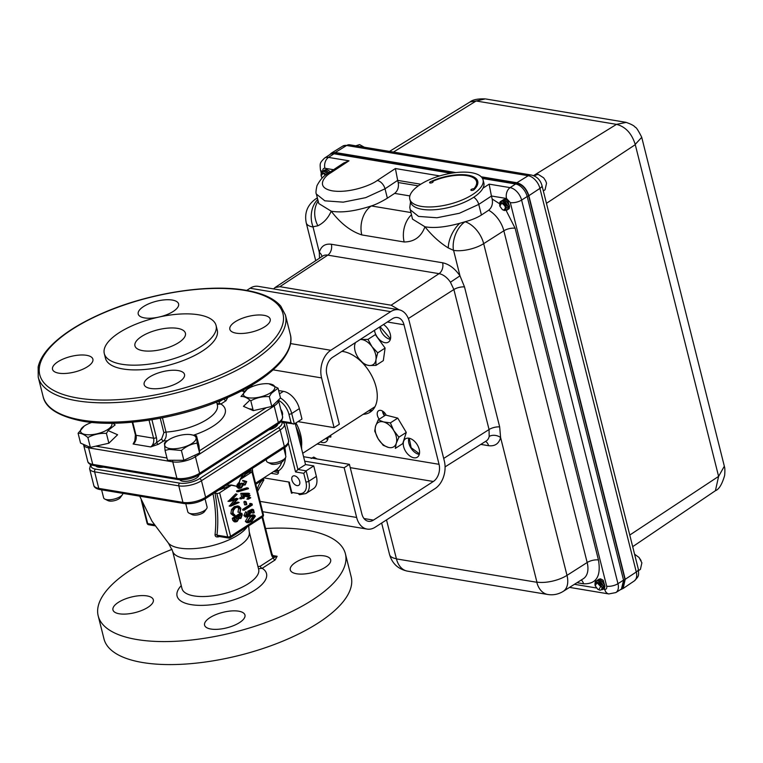 <?xml version="1.0" encoding="UTF-8"?>
<svg xmlns="http://www.w3.org/2000/svg" width="763" height="763" viewBox="0 0 763 763"><rect width="100%" height="100%" fill="white"/><g stroke="black" fill="none" stroke-linecap="round" stroke-linejoin="round"><path stroke-width="1.14" d="M151.913 419.707L156.405 437.571A8.641 5.99 -80.5 0 1 156.568 442.168A2.06 1.259 -122.8 0 0 158.494 444.257L150.664 446.927L133.115 444.009L135.089 440.356A2.06 1.259 57.2 0 1 135.089 440.356L135.118 440.346M227.956 397.094L225.982 400.737L220.908 404.018L217.226 404.419M113 423.265L115.127 424.915L108.489 430.094L106.4 433.384C99.81 433.041 93.639 434.433 87.888 437.561C84.197 434.405 80.935 432.974 78.093 433.27L80.563 443.103L90.358 447.395L108.88 443.217L117.597 434.748L108.127 430.609M199.42 450.838L198.981 445.64L196.511 435.807L197.131 443.169L199.601 453.003L199.42 450.838L266.325 407.69L271.781 406.46L280.498 397.99L278.028 388.157L271.39 393.336L269.31 396.626L271.781 406.46M249.921 400.089L243.473 406.345L253.268 410.637L266.325 407.69M191.151 434.691A16.137 6.199 165.9 0 1 191.894 443.532A16.137 6.199 165.9 0 1 169.672 448.549A16.137 6.199 165.9 0 1 168.48 440.013A16.137 6.199 165.9 0 1 190.168 434.557A16.137 6.199 165.9 0 1 191.151 434.691M197.131 443.169C191.465 443.866 186.22 446.298 181.403 450.475L169.186 449.407L165.056 450.408L164.446 443.045L168.184 440.213M190.368 434.586L196.511 435.807M181.403 450.475L183.873 460.308L199.601 453.003M165.056 450.408L167.526 460.242L183.873 460.308M269.31 396.626C262.72 396.283 256.549 397.676 250.798 400.804L253.268 410.637M247.66 388.939A16.137 6.199 165.9 0 1 268.9 383.789A16.137 6.199 165.9 0 1 270.627 392.764A16.137 6.199 165.9 0 1 248.652 397.819A16.137 6.199 165.9 0 1 247.212 389.235A16.137 6.199 165.9 0 1 247.66 388.939M268.9 383.789L278.028 388.157M250.798 400.804C247.107 397.647 243.836 396.216 241.003 396.512L247.126 389.302M106.4 433.384L108.88 443.217M87.888 437.561L90.358 447.395M111.751 423.274A16.137 6.199 165.9 0 1 107.717 429.521A16.137 6.199 165.9 0 1 85.752 434.576A16.137 6.199 165.9 0 1 84.302 425.992A16.137 6.199 165.9 0 1 84.76 425.697A16.137 6.199 165.9 0 1 91.846 422.425M78.093 433.27L84.226 426.059M193.764 435.12A46.104 17.721 -14.1 0 0 220.908 404.018A2.06 1.259 -122.8 0 1 218.981 401.929L221.976 399.993M224.188 399.068A2.06 1.259 -122.8 0 0 225.982 400.737M225.915 398.324L227.136 397.8M135.394 434.9L134.793 441.176L133.115 444.009A6.59 4.559 -80.5 0 0 136.014 435.282A2.06 0.792 -14.1 0 1 135.394 434.9L132.209 422.216M216.654 402.13L217.379 405.029A39.514 15.184 165.9 0 1 166.019 432.087C166.687 435.911 165.867 438.878 163.578 440.985L158.494 444.257M162.443 417.819L166.019 432.087A2.06 0.792 -14.1 0 0 163.883 432.745L160.24 418.238M156.405 437.571A2.06 0.792 165.9 0 1 153.573 438.21A6.59 4.559 99.5 0 1 150.664 446.927L161.642 438.897L163.883 432.745M161.642 438.897A2.06 1.259 -122.8 0 0 163.578 440.985A46.104 17.721 -14.1 0 0 167.44 440.718M159.696 316.903A20.811 8.002 -14.1 0 0 173.211 311.447A20.811 8.002 -14.1 0 0 178.59 303.912A20.811 8.002 -14.1 0 0 164.932 299.83A20.811 8.002 -14.1 0 0 143.597 306.516A20.811 8.002 -14.1 0 0 138.217 314.051A20.811 8.002 -14.1 0 0 158.055 317.265M86.553 355.31A20.811 8.002 -14.1 0 0 63.749 358.782A20.811 8.002 -14.1 0 0 52.523 369.321A20.811 8.002 -14.1 0 0 58.856 373.183A20.811 8.002 -14.1 0 0 81.66 369.712A20.811 8.002 -14.1 0 0 92.886 359.173A20.811 8.002 -14.1 0 0 86.553 355.31M178.18 370.57A20.811 8.002 -14.1 0 0 155.375 374.042A20.811 8.002 -14.1 0 0 144.14 384.571A20.811 8.002 -14.1 0 0 150.473 388.434A20.811 8.002 -14.1 0 0 173.287 384.962A20.811 8.002 -14.1 0 0 184.512 374.433A20.811 8.002 -14.1 0 0 178.18 370.57M235.223 321.767A20.811 8.002 -14.1 0 0 229.844 329.311A20.811 8.002 -14.1 0 0 243.502 333.393A20.811 8.002 -14.1 0 0 264.837 326.698A20.811 8.002 -14.1 0 0 270.216 319.163A20.811 8.002 -14.1 0 0 256.559 315.081A20.811 8.002 -14.1 0 0 235.223 321.767M216.072 325.486L217.255 330.207A57.626 22.146 165.9 0 1 186.172 359.373A57.626 22.146 165.9 0 1 123.005 368.977A57.626 22.146 165.9 0 1 105.475 358.276L104.293 353.565A57.626 22.146 165.9 0 1 135.375 324.389A57.626 22.146 165.9 0 1 198.542 314.785A57.626 22.146 165.9 0 1 216.072 325.486A57.626 22.146 165.9 0 1 184.989 354.652A57.626 22.146 165.9 0 1 121.822 364.256A57.626 22.146 165.9 0 1 104.293 353.565M178.695 342.606A26.018 9.995 -14.1 0 0 185.409 333.183A26.018 9.995 -14.1 0 0 168.346 328.08A26.018 9.995 -14.1 0 0 141.67 336.445A26.018 9.995 -14.1 0 0 134.946 345.858A26.018 9.995 -14.1 0 0 152.018 350.97A26.018 9.995 -14.1 0 0 178.695 342.606M265.6 528.521A127.44 48.975 165.9 0 1 345.401 553.795L351.18 576.799A127.44 48.975 165.9 0 1 318.266 622.942A127.44 48.975 165.9 0 1 187.593 663.915A127.44 48.975 165.9 0 1 103.978 638.889L98.198 615.894A127.44 48.975 165.9 0 1 131.112 569.742A127.44 48.975 165.9 0 1 172.056 549.341M147.946 607.319A20.811 8.002 165.9 0 1 126.61 614.005A20.811 8.002 165.9 0 1 112.953 609.923A20.811 8.002 165.9 0 1 118.332 602.389A20.811 8.002 165.9 0 1 139.667 595.693A20.811 8.002 165.9 0 1 153.325 599.785A20.811 8.002 165.9 0 1 147.946 607.319M239.572 622.57A20.811 8.002 165.9 0 1 218.237 629.265A20.811 8.002 165.9 0 1 204.579 625.174A20.811 8.002 165.9 0 1 209.959 617.639A20.811 8.002 165.9 0 1 231.294 610.953A20.811 8.002 165.9 0 1 244.952 615.035A20.811 8.002 165.9 0 1 239.572 622.57M325.276 567.31A20.811 8.002 165.9 0 1 303.932 573.995A20.811 8.002 165.9 0 1 290.283 569.913A20.811 8.002 165.9 0 1 295.653 562.369A20.811 8.002 165.9 0 1 316.998 555.683A20.811 8.002 165.9 0 1 330.646 559.765A20.811 8.002 165.9 0 1 325.276 567.31M345.401 553.795A127.44 48.975 165.9 0 1 312.487 599.947A127.44 48.975 165.9 0 1 181.813 640.91A127.44 48.975 165.9 0 1 98.198 615.894M262.663 516.847L271.895 553.595C273.078 556.294 273.974 557.391 274.566 556.885A6.59 4.559 99.5 0 0 277.131 556.284L275.157 559.937A2.06 1.259 57.2 0 1 273.23 557.848A8.641 5.99 -80.5 0 1 271.361 554.339L262.043 517.247M238.085 484.848L238.552 482.798L236.606 486.241L231.485 485.02A2.06 1.345 -46.4 0 0 231.361 485.239L219.639 492.793L230.569 536.284L262.892 515.445L251.971 471.954L240.259 479.507L239.038 483.542M226.125 485.316L231.485 485.02M219.534 536.542A46.419 17.835 165.9 0 1 219.029 536.713C216.463 537.371 215.128 536.704 215.032 534.701C216.463 521.863 215.767 508.053 212.925 493.26M238.876 483.513L240.087 479.469L243.054 474.395M214.126 493.051A2.06 0.906 169.3 0 1 214.975 493.136C217.846 508.12 218.504 522.121 216.969 535.14L227.727 536.933A2.06 0.792 -14.1 0 0 230.569 536.284A2.06 1.259 -122.8 0 1 230.216 537.772L262.548 516.923A2.06 2.06 0 0 0 263.426 514.691L252.505 471.2A2.06 0.792 -14.1 0 0 251.876 470.819L252.133 471.839M218.218 490.39L231.361 485.239L236.606 486.241M239.048 484.972L239.048 487.032L240.393 487.767L241.242 487.443L242.491 483.99L243.159 483.57L244.112 484.696L245.057 484.486L246.039 481.997L244.255 480.738L246.697 481.567L245.171 484.934L243.216 485.058L241.423 487.843L239.696 488.349L238.247 487.023L239.887 483.227L239.048 484.972L237.703 484.801M240.002 483.685L238.685 483.484M242.834 481.119L245.095 481.129L242.834 481.119L242.663 480.404L245.324 481.262M242.472 485.22L243.216 485.058M239.696 488.349L238.218 488.253L236.606 486.432M238.247 487.023L236.683 486.842M241.242 487.443L239.744 487.071L240.908 483.675L241.757 483.132L242.129 483.923M242.491 483.99L240.908 483.675M243.445 484.181L244.484 481.815L244.093 481.186M243.159 483.57L241.757 483.132M245.057 484.486L243.559 484.114M246.039 481.997L244.484 481.815M238.895 486.613L237.531 486.308L237.837 486.975M239.22 487.319L239.744 487.071M228.337 501.234L235.7 493.871L237.112 494.329L231.313 500.414L238.123 498.706L232.486 504.982L239.162 502.483L237.76 502.073L233.755 503.57M232.391 499.393L236.807 498.287L236.148 499.202M229.463 505.993L234.327 500.204M240.049 512.498L240.154 508.501L238.094 506.823L235.166 507.986L233.268 510.666L233.077 513.365L235.061 515.235L234.823 515.874L233.411 515.778L230.865 513.594L231.513 509.55L234.203 506.699L237.617 505.917L239.057 506.308L240.87 508.32L240.049 512.498L237.97 512.145L238.647 508.53L237.312 506.89M235.252 506.956L232.238 509.703M233.411 515.778L234.823 515.874L232.419 513.776L230.865 513.594M235.757 521.902L234.279 521.797L232.81 520.385L232.286 518.306L240.507 513.013L241.909 513.442L242.262 514.825L240.898 518.411L238.886 518.554L237.198 521.453L235.757 521.902L234.375 520.566L233.879 518.621L232.286 518.306M240.908 514.615L241.032 515.302M238.256 484.877L237.531 486.308M236.606 490.905L246.964 487.795L248.356 488.196L248.48 488.692L238.323 491.734L236.788 491.658L236.606 490.905L238.199 491.248L248.356 488.196M243.569 498.487L243.359 497.629L241.461 498.859L239.935 498.802L239.754 498.096L241.652 496.875L240.765 493.327L248.328 493.222L249.596 493.613L244.007 497.209L244.227 498.067L242.119 498.43M254.012 515.864L249.234 521.902M248.271 522.712L246.935 521.625L250.56 516.513L254.413 515.159L255.386 516.17L251.771 521.358L248.271 522.712L246.792 522.607L245.371 521.434L247.908 516.942M249.892 515.635L252.982 514.777L254.413 515.159M246.439 516.017L247.317 515.626L248.662 512.602L247.813 511.181L252.105 509.236L253.507 509.655L254.26 512.679L252.076 513.041L251.58 511.038M249.148 511.382L249.539 512.183L247.46 516.351M253.612 513.098L252.934 510.428L250.426 511.563L250.913 512.488L248.891 516.465L245.438 516.98L243.902 515.569L245.638 511.763L247.155 512.669L246.306 515.836L247.317 516.437L248.814 515.998L247.317 515.626M249.978 504.677L249.692 503.542L250.645 503.437L252.038 503.828L252.334 505.02L250.998 504.839L242.777 510.142L242.605 509.436L249.978 504.677M250.731 503.78L250.998 504.839M244.723 501.31L246.125 501.749L246.811 504.467L246.163 504.887L244.627 504.829L243.883 501.854L244.723 501.31L244.913 502.054M249.253 496.913L249.434 497.619L246.878 499.136L249.253 496.913L250.769 497.791L249.434 497.619M246.974 496.799L246.249 496.665L248.757 494.929L250.159 495.368L247.841 496.971L246.249 496.665M250.769 497.791L248.404 499.193L246.878 499.136M246.811 504.467L246.029 504.362M246.163 504.887L245.476 502.168L243.883 501.854M252.334 505.02L244.313 510.199L242.777 510.142M252.038 503.828L249.692 503.542M250.913 512.488L249.539 512.183M246.916 517.085L245.457 515.75L243.902 515.569M245.457 515.75L247.04 512.211M248.814 515.998L250.226 512.784L249.491 511.468L253.507 509.655M249.491 511.468L247.813 511.181M246.935 521.625L245.371 521.434M250.674 516.961L247.594 521.224L248.175 521.968L251.666 520.91L254.737 516.618L253.316 515.75L250.674 516.961M247.794 521.654L250.169 520.538L253.173 516.437L252.801 515.855M249.501 521.968L248.032 521.587M254.737 516.618L253.173 516.437M243.445 497.962L242.949 497.896M241.461 498.859L243.244 497.18L242.376 493.709L249.596 493.613M242.376 493.709L240.765 493.327M243.273 494.271L243.893 496.761L247.851 494.214L243.273 494.271M243.607 495.607L245.734 494.243M241.346 498.401L239.754 498.096M243.244 497.18L241.652 496.875M238.323 491.734L238.199 491.248M233.879 518.621L241.909 513.442M241.375 514.319L238.542 516.141L239.448 518.125L240.774 517.963L241.375 514.319M238.104 518.726L238.886 518.554M237.894 516.561L234.651 518.649L235.719 521.167L237.083 521.005L238.314 518.678L237.894 516.561M238.314 518.678L236.74 518.449L236.482 516.961L238.046 517.142M237.083 521.005L235.586 520.633L236.74 518.449M239.057 517.715L240.078 515.197L241.642 515.378M240.774 517.963L239.277 517.591M242.262 514.825L240.889 514.52M234.375 520.566L232.81 520.385M239.601 512.307L237.97 512.145M240.211 508.711L238.647 508.53M235.757 507.557L234.327 507.443M234.746 515.168L233.755 514.863M232.419 513.776L233.058 509.875L231.513 509.55M233.058 509.875L235.7 507.071L239.057 506.308M235.7 507.071L234.203 506.699M239.162 502.483L230.865 506.117L229.215 506.079M230.865 506.117L236.692 499.612L229.663 501.367L237.112 494.329M230.273 506.136L229.186 505.936M229.663 501.367L228.023 501.31M229.091 501.367L227.984 501.167M215.032 534.701A2.06 1.316 -172.8 0 1 216.969 535.14L217.732 536.236L228.766 538.077A2.06 1.421 99.5 0 1 227.727 536.933L216.806 493.432A2.06 0.792 -14.1 0 0 219.639 492.793M216.806 493.432L214.975 493.136M251.971 471.954A2.06 0.792 -14.1 0 0 252.505 471.2M250.483 472.907L250.045 470.513L251.876 470.819M250.045 470.513A2.06 0.906 169.3 0 1 249.511 470.237M240.087 479.469L249.539 470.189M275.157 559.937L262.176 568.311L258.495 568.712M272.734 555.55L277.131 556.284L273.23 557.848L260.25 566.222A2.06 1.259 57.2 0 0 262.176 568.311A46.104 17.721 165.9 0 1 254.613 590.304A46.104 17.721 165.9 0 1 196.492 605.24A46.104 17.721 165.9 0 1 181.251 585.622M257.97 566.632L260.25 566.222M257.207 489.941A14.573 10.091 -80.5 0 1 263.76 479.221L255.796 484.314M263.76 479.221A2.06 1.259 57.2 0 1 263.416 480.709L257.56 491.334M261.528 480.614L259.973 480.356M243.969 477.113A2.06 1.259 57.2 0 1 243.368 476.093M249.701 471.677L244.341 475.13M226.601 488.31L226.601 486.746M244.494 474.977L249.692 471.629M275.958 470.056A2.06 1.631 -121.8 0 1 278.371 470.943L278.381 470.99A4.12 2.508 -122.8 0 1 276.378 474.185L272.563 473.546M245.095 474.643A5.446 3.329 57.2 0 1 244.084 476.207A5.446 3.329 57.2 0 1 243.531 476.455M280.774 409.369A5.446 3.329 57.2 0 1 282.31 415.492M294.585 475.854A5.446 3.329 57.2 0 1 299.258 480.137A5.446 3.329 57.2 0 1 298.762 485.306A5.446 3.329 57.2 0 1 297.036 485.611A5.446 3.329 57.2 0 1 292.363 481.329A5.446 3.329 57.2 0 1 292.858 476.16A5.446 3.329 57.2 0 1 294.585 475.854M265.457 478.134L289.206 482.082L291.8 492.402L298.629 493.537A14.964 9.137 -122.8 0 0 305.915 481.92L303.75 473.318L295.548 471.954L288.376 443.37M263.845 477.857L265.4 478.124M272.496 473.537L270.951 473.279M289.206 482.082L289.578 482.798M292.162 493.117L291.991 492.44M286.23 422.921L297.923 469.474L305.543 464.562L313.746 465.926L306.125 470.838L308.748 481.281A17.015 10.386 57.2 0 1 305.858 493.566L299.668 494.691A2.06 1.421 -80.5 0 1 298.629 493.537M295.548 471.954L297.923 469.474L306.125 470.838L303.75 473.318M278.629 390.551L283.407 391.343A17.015 10.386 57.2 0 1 299.344 408.596L301.967 419.04L294.346 423.951L285.124 422.74L282.854 421.386L291.056 422.75L288.891 414.147A14.964 9.137 -122.8 0 0 278.485 400.26M293.326 424.104L291.056 422.75M283.407 391.343L279.468 393.88M305.543 464.562L295.205 423.408M313.746 465.926L316.368 476.37L308.748 481.281A2.06 0.792 165.9 0 1 305.915 481.92M305.858 493.566L313.479 488.654A17.015 10.386 -122.8 0 0 316.368 476.37M262.081 480.251L261.814 479.174M250.655 385.887L253.02 386.288M278.428 471.191A39.19 23.93 57.2 0 1 277.627 471.067A39.19 23.93 57.2 0 1 275.195 470.542M296.12 427.07A39.19 23.93 57.2 0 1 301.652 449.073M101.613 489.827L103.615 497.791A9.948 3.825 -14.1 0 0 104.874 499.107A9.948 3.825 -14.1 0 0 106.639 499.631A9.948 3.825 -14.1 0 0 120.335 496.541A9.948 3.825 -14.1 0 0 122.414 494.701A9.948 3.825 -14.1 0 0 122.948 493.384M122.414 494.701L120.354 497.552A6.981 2.68 165.9 0 1 118.894 498.849A6.981 2.68 165.9 0 1 108.041 500.652L104.874 499.107M185.762 503.752L187.784 511.801A9.948 3.825 -14.1 0 0 189.052 513.127A9.948 3.825 -14.1 0 0 190.817 513.652A9.948 3.825 -14.1 0 0 204.513 510.552A9.948 3.825 -14.1 0 0 206.592 508.721A9.948 3.825 -14.1 0 0 207.078 506.956L205.056 498.907M206.592 508.721L204.522 511.572A6.981 2.68 165.9 0 1 203.063 512.86A6.981 2.68 165.9 0 1 192.209 514.663L189.052 513.127M266.134 459.517L266.516 461.033A9.948 3.825 -14.1 0 0 267.784 462.349A9.948 3.825 -14.1 0 0 283.235 459.784A9.948 3.825 -14.1 0 0 285.324 457.953A9.948 3.825 -14.1 0 0 285.81 456.188L283.788 448.129M285.324 457.953L283.254 460.795A6.981 2.68 165.9 0 1 281.795 462.092A6.981 2.68 165.9 0 1 270.941 463.894L267.784 462.349M103.482 467.147A9.948 3.825 165.9 0 1 98.494 467.194A9.948 3.825 165.9 0 1 95.69 465.85M198.971 474.929A9.948 3.825 165.9 0 1 193.096 479.746A9.948 3.825 165.9 0 1 182.662 481.215A9.948 3.825 165.9 0 1 179.791 479.755M277.703 424.161A9.948 3.825 165.9 0 1 275.09 427.356A9.948 3.825 165.9 0 1 268.776 429.922M419.278 454.414A10.93 6.676 57.2 0 1 408.892 443.313A10.93 6.676 57.2 0 1 408.815 438.181M403.637 446.698A10.93 6.676 57.2 0 1 405.487 438.811A10.93 6.676 57.2 0 1 419.192 449.293A10.93 6.676 57.2 0 1 417.342 457.18A10.93 6.676 57.2 0 1 403.637 446.698M384.476 415.825A6.686 4.082 57.2 0 1 382.692 412.173A6.686 4.082 57.2 0 1 382.501 411.057M379.211 419.221A6.686 4.082 57.2 0 1 377.437 415.568A6.686 4.082 57.2 0 1 378.572 410.742A6.686 4.082 57.2 0 1 386.221 415.206M390.37 339.325A10.93 6.676 57.2 0 1 379.984 328.224A10.93 6.676 57.2 0 1 379.726 326.936M383.474 324.523A10.93 6.676 57.2 0 1 390.284 334.204A10.93 6.676 57.2 0 1 388.434 342.091A10.93 6.676 57.2 0 1 374.728 331.609A10.93 6.676 57.2 0 1 374.471 330.322M341.814 351.381A34.907 21.307 57.2 0 1 376.064 386.975A34.907 21.307 57.2 0 1 370.141 412.173A34.907 21.307 57.2 0 1 363.131 414.347M275.119 471.896A40.83 24.931 -122.8 0 0 277.999 472.545A40.83 24.931 -122.8 0 0 278.476 472.621M304.685 461.167L344.151 467.738L356.645 517.457A20.868 14.449 99.5 0 0 367.108 529.083A20.868 14.449 99.5 0 0 375.224 527.185L435.12 488.568A20.868 14.449 99.5 0 0 444.314 460.919L409.264 321.376A20.868 14.449 99.5 0 0 398.801 309.749A20.868 14.449 99.5 0 0 390.685 311.647L330.789 350.274A20.868 14.449 99.5 0 0 321.585 377.914L334.08 427.633L297.961 421.624M344.151 467.738L349.416 464.343L303.569 456.713M273.745 471.477A40.83 24.931 -122.8 0 0 275.061 471.887M349.416 464.343L361.9 514.071A12.961 8.975 99.5 0 0 368.405 521.291A12.961 8.975 99.5 0 0 373.45 520.108L433.336 481.491A12.961 8.975 99.5 0 0 439.049 464.314L403.999 324.771A12.961 8.975 99.5 0 0 397.504 317.542A12.961 8.975 99.5 0 0 392.459 318.724L332.563 357.351A12.961 8.975 99.5 0 0 326.85 374.519L339.335 424.247L334.08 427.633M398.801 309.749L258.199 286.344A20.868 14.449 99.5 0 0 250.083 288.242L246.697 290.426M372.573 410.16A34.907 21.307 57.2 0 1 368.395 410.952M327.813 439.192A10.93 6.676 57.2 0 1 325.629 438.525M328.109 437.046A10.93 6.676 57.2 0 1 325.877 441.958A10.93 6.676 57.2 0 1 320.374 441.92M377.714 352.83L371.982 346.669A14.421 8.803 57.2 0 1 375.968 359.669L377.714 352.83L385.096 348.071L383.312 360.641L375.93 365.401L375.968 359.669A14.421 8.803 57.2 0 1 369.302 365.515L375.93 365.401M367.957 339.392L361.328 339.506A14.421 8.803 57.2 0 1 371.982 346.669L367.957 339.392L375.339 334.633L385.096 348.071M364.38 364.533L369.302 365.515A14.421 8.803 57.2 0 1 358.648 358.362L364.38 364.533M361.328 339.506A14.421 8.803 -122.8 0 0 360.231 339.506M355.558 342.52A14.421 8.803 -122.8 0 0 358.648 358.362M327.937 437.046L330.827 437.046L330.78 435.206M397.752 418.124L390.37 422.883L383.465 421.91L378.276 419.822L385.658 415.062L397.752 418.124L406.278 432.411L402.721 443.627L395.329 448.396L396.255 443.332L398.896 437.17L393.775 430.58A14.421 8.803 57.2 0 1 396.255 443.332A14.421 8.803 57.2 0 1 388.424 447.414A14.421 8.803 57.2 0 1 378.114 438.744A14.421 8.803 57.2 0 1 375.634 425.983L374.709 431.047L378.114 438.744L383.236 445.334L388.424 447.414M406.278 432.411L398.896 437.17M378.276 419.822L375.634 425.983A14.421 8.803 -122.8 0 1 383.465 421.91A14.421 8.803 57.2 0 1 393.775 430.58L390.37 422.883M311.17 458.496L313.727 457.075L316.979 458.945M312.086 458.134L313.727 457.075M301.566 446.136A32.933 20.105 -122.8 0 0 300.574 434.509A32.933 20.105 -122.8 0 0 295.949 422.921M302.711 453.308L374.337 407.118A32.933 20.105 -122.8 0 0 375.043 406.631M364.285 147.221L359.583 144.598L355.777 145.8M543.323 190.893L545.059 189.777L546.537 183.234L545.707 180.974L543.704 177.874L538.144 174.326L533.928 175.795M638.602 570.543L640.415 569.379L641.883 562.836L639.051 557.476L634.578 554.196M410.523 201.833L409.788 207.574L412.506 219.124L424.953 226.783C433.994 228.356 445.582 227.193 459.727 223.311A21.936 11.779 117.8 0 0 448.262 247.927L453.594 250.388L459.984 275.834L464.505 286.917A8.231 3.166 -14.1 0 0 453.89 289.53L489.054 429.521A8.231 3.166 165.9 0 1 499.67 426.908L500.604 437.542A8.231 5.618 13.1 0 0 489.178 436.474L489.054 429.521L443.694 458.439M326.192 438.162L327.956 438.591M380.088 326.707L390.484 338.877M409.245 438.258L411.162 447.709L419.421 453.804M569.522 587.396L608.826 593.938L615.836 592.574L621.406 589.074L623.59 580.338L621.492 589.255L622.866 588.368L624.964 579.451L528.559 195.681C526.317 188.957 522.474 184.837 517.037 183.32L481.825 177.464M481.215 176.787L516.894 182.729C522.521 184.293 526.489 188.556 528.816 195.519L625.221 579.298L623.142 588.473L621.673 589.141M724.364 466.327L724.43 466.632C724.955 468.139 725.022 471.095 724.631 475.483C722.075 484.314 719.004 489.388 715.417 490.704L718.603 476.389L724.335 466.212L641.731 137.33L635.207 144.398C631.726 133.382 625.498 126.696 616.514 124.359L476.15 100.993L470.018 101.956C472.764 99.667 477.848 98.646 485.268 98.904L476.15 100.993L393.45 152.075M503.485 210.054L502.388 209.644L499.851 206.191L501.673 203.13C505.802 205.962 506.403 208.27 503.485 210.054M499.841 206.077L499.851 203.94L501.844 202.596C506.813 205.505 507.681 208.156 504.448 210.55L502.388 209.644M499.717 205.419L499.822 202.472A5.398 3.3 -122.8 0 1 500.681 201.394L502.531 200.955L505.774 202.672L507.967 206.153L507.92 209.3L507.195 210.035M505.631 210.369L507.7 209.444L507.748 206.287L502.769 201.184A5.398 3.3 -122.8 0 0 502.331 201.089A5.398 3.3 -122.8 0 0 500.681 201.394M507.805 209.482L509.074 208.557L509.121 205.409L506.928 201.928L503.675 200.221L501.396 201.05M502.025 200.526L503.895 200.078L507.147 201.785L509.341 205.266L509.293 208.413L508.559 209.157M322.053 178.17L321.156 175.786L323.283 172.867L326.297 174.565M321.271 176.348L321.29 174.212L323.283 172.867M327.556 173.678L324.208 171.456A5.398 3.3 -122.8 0 0 323.77 171.36A5.398 3.3 -122.8 0 0 322.12 171.665A5.398 3.3 -122.8 0 0 321.261 172.743L321.061 174.908M322.158 171.637L323.96 171.227L327.766 173.535M328.91 172.772L325.114 170.492L322.835 171.322M323.464 170.798L325.334 170.349L329.12 172.629M597.019 582.732L600.662 586.594L598.841 589.646L597.734 589.236L595.197 585.784L597.019 582.732M595.188 585.669L595.197 583.533L597.191 582.188L601.673 586.356C602.331 588.845 601.711 590.104 599.804 590.152L597.734 589.236M600.977 589.961L603.047 589.036L603.094 585.889L598.116 580.777A5.398 3.3 -122.8 0 0 597.687 580.681A5.398 3.3 -122.8 0 0 596.027 580.986A5.398 3.3 -122.8 0 0 595.169 582.064L594.978 584.239M596.075 580.967L597.877 580.557L601.13 582.264L603.314 585.746L603.266 588.902L602.541 589.637M482.931 188.223L489.131 184.141L491.41 195.986L506.527 198.504L510.313 202.605L606.671 586.213C607.033 588.368 606.385 589.418 604.706 589.351L603.142 589.093L604.42 588.159L604.468 585.002L602.274 581.52L599.031 579.813L596.742 580.643M597.381 580.128L599.251 579.67L602.493 581.387L604.687 584.868L604.639 588.015L603.915 588.75M430.342 183.006L430.055 181.956A32.37 12.78 165.1 0 1 467.843 175.147A32.37 12.78 165.1 0 1 477.714 181.213A32.37 12.78 165.1 0 1 473.899 189.844A1.812 0.715 165.1 0 1 471.439 190.426A1.812 0.715 165.1 0 1 470.885 190.082A1.812 0.715 165.1 0 1 471.849 189.138A1.812 0.715 165.1 0 1 473.833 188.814A1.812 0.715 165.1 0 1 473.852 188.814L474.081 189.672M409.836 199.296L410.618 202.214A37.873 14.955 -14.9 0 0 422.168 209.31A37.873 14.955 -14.9 0 0 463.666 202.577A37.873 14.955 -14.9 0 0 483.809 182.719L483.027 179.791A37.873 14.955 165.1 0 1 462.883 199.658A37.873 14.955 165.1 0 1 421.386 206.392A37.873 14.955 165.1 0 1 409.836 199.296A37.873 14.955 165.1 0 1 429.989 179.439A37.873 14.955 165.1 0 1 471.477 172.696A37.873 14.955 165.1 0 1 483.027 179.791M477.419 184.913A31.159 12.303 -14.9 0 0 477.323 184.446L476.541 181.527A31.159 12.303 165.1 0 1 473.852 188.814M432.783 182.271L432.545 181.375A31.159 12.303 165.1 0 1 467.042 175.681A31.159 12.303 165.1 0 1 476.541 181.527M432.545 181.375A1.812 0.715 165.1 0 1 433.079 181.718A1.812 0.715 165.1 0 1 431.515 182.872A1.812 0.715 165.1 0 1 429.579 182.643A1.812 0.715 165.1 0 1 430.055 181.956M476.398 181.069A32.37 12.78 165.1 0 1 477.886 182.729M597.267 582.198L599.976 583.466L601.902 587.252M598.745 579.241L600.548 578.84L603.199 580.242L600.395 578.936L598.116 579.766M598.116 580.777L597.648 580.786C595.521 581.158 594.701 582.77 595.188 585.622M594.959 584.086L595.045 584.878M604.964 586.518L603.199 580.242M323.102 173.401L325.62 175.07M324.838 169.911L326.631 169.51L329.282 170.912L326.488 169.605L324.199 170.435M324.418 173.268L324.714 174.164M323.836 173.067L323.779 173.602M326.24 174.603L323.245 172.982M324.208 171.456L323.731 171.465C321.614 171.828 320.794 173.439 321.271 176.291M321.051 174.756L321.137 175.595M323.35 172.867L326.402 174.489M323.951 173.678L323.979 173.106M330.141 171.971L329.282 170.912M503.399 199.639L505.201 199.238L507.853 200.64L505.049 199.334L502.769 200.164M502.769 201.184L502.302 201.194C500.175 201.556 499.355 203.168 499.832 206.02M501.911 202.596L504.62 203.874L506.546 207.65M509.617 206.926L507.853 200.64M451.038 173.249L334.013 153.764L328.5 157.397L349.006 160.812L330.865 172.753A8.231 4.998 -123.4 0 0 328.233 173.22C323.884 175.5 320.126 179.667 316.969 185.714C315.892 190.607 315.701 193.401 316.407 194.088L324.828 200.822L343.207 202.157L365.668 197.665L385.019 188.795L397.676 180.383L420.766 184.226M626.232 122.404L616.514 124.359L533.518 175.633M329.759 154.67L331.314 153.134L335.281 152.495L455.873 172.572M506.527 198.504A8.231 5.703 -80.5 0 1 510.104 187.631L515.616 183.997A12.351 7.535 57.2 0 1 527.185 196.52L528.606 195.843M453.899 172.81L335.434 153.086L331.514 153.773M621.492 589.255L620.195 589.828M334.013 153.764A12.351 7.535 -122.8 0 0 330.055 154.469L324.561 158.094A12.275 7.496 57.2 0 1 328.5 157.397A8.231 5.703 99.5 0 0 324.914 168.27L333.565 169.71M515.616 183.997L482.512 178.485M349.006 160.812L343.693 163.034L328.233 173.22M453.413 250.178A21.936 13.906 -72 0 1 465.115 221.737C471.61 220.011 477.047 217.77 481.424 215.013L488.682 210.226C491.877 207.507 493.041 203.759 492.173 199.009L491.41 195.986M410.141 209.701L418.563 216.425L436.941 217.76L459.402 213.268L478.754 204.398A8.231 4.998 -123.4 0 0 473.737 197.236M316.407 194.098L318.772 203.521L331.218 211.179C340.556 223.397 350.742 231.313 361.796 234.918A21.936 15.184 -80.5 0 1 371.333 205.953C375.749 204.56 381.09 201.966 387.375 198.17L394.633 193.392C397.8 190.779 398.992 187.154 398.21 182.519L397.695 180.45M330.865 172.753C323.398 176.93 315.691 187.746 332.43 190.864C349.959 193.449 371.6 184.951 377.265 180.478L395.396 168.537L397.676 180.383M411.419 214.804A21.936 15.184 99.5 0 0 404.161 241.976C414.28 241.89 421.214 236.826 424.953 226.783C432.068 235.681 439.841 242.739 448.262 247.927M318.171 201.136A21.936 17.187 70.5 0 0 317.875 225.781C323.808 222.853 328.252 217.98 331.218 211.179C341.5 213.011 354.871 211.275 371.333 205.953L410.856 212.534M317.761 199.496A21.936 16.376 87.3 0 0 313.002 226.802L317.875 225.781M459.727 223.311L465.115 221.737A22.146 13.524 57.2 0 1 483.675 243.655L503.847 230.798A22.404 13.677 -122.8 0 0 488.682 210.226M319.497 258.171L319.315 252.41L313.002 226.802M408.348 318.553L453.89 289.53L450.437 282.224A15.727 9.604 -122.8 0 0 439.04 273.659L327.775 255.138A15.727 9.604 -122.8 0 0 322.73 256.034L275.033 287.546L279.868 286.688L391.133 305.21L399.125 309.807M391.133 305.21L439.04 273.659A8.231 5.703 -80.5 0 0 442.616 262.787C449.073 264.132 454.862 268.481 459.984 275.834L450.437 282.224M382.749 411.209L384.666 415.701M273.593 288.9L275.033 287.546M321.929 256.568A8.231 5.618 13.1 0 0 319.315 252.41C321.032 246.201 325.048 243.483 331.352 244.265A8.231 5.703 -80.5 0 1 327.775 255.138L279.868 286.688M95.814 446.164L166.973 458.01M244.522 391.486L241.442 390.971M88.575 446.613A2.06 1.421 99.5 0 0 88.584 447.843L92.743 464.381A2.06 1.421 99.5 0 0 93.773 465.525C90.11 464.753 88.098 463.351 87.735 461.329A16.462 6.323 -14.1 0 0 92.743 464.381L176.911 478.391A16.462 6.323 -14.1 0 0 199.591 473.279A2.06 1.259 57.2 0 1 199.238 474.767L277.97 423.99A2.06 1.259 -122.8 0 0 278.323 422.511A16.462 6.323 -14.1 0 0 282.577 416.541L278.419 400.012A16.462 6.323 165.9 0 1 274.165 405.964A2.06 1.259 -122.8 0 0 273.545 404.743M194.632 455.311A2.06 1.259 57.2 0 1 195.433 456.732A16.462 6.323 165.9 0 1 172.762 461.853L88.584 447.843A16.462 6.323 165.9 0 1 83.577 444.781L87.735 461.329M274.165 405.964L195.433 456.732L199.591 473.279L278.323 422.511L274.165 405.964M172.839 460.261A2.06 1.421 99.5 0 0 172.762 461.853L176.911 478.391A2.06 1.421 99.5 0 0 177.951 479.546C185.285 480.289 192.39 478.697 199.238 474.767M132.724 422.168L136.014 435.282L153.573 438.21L149.033 420.155M81.86 420.098A127.44 48.975 -14.1 0 0 221.528 398.858A127.44 48.975 -14.1 0 0 290.283 334.356C291.828 339.525 291.647 348.777 281.051 361.796C267.393 377.408 245.047 391.2 214.012 403.15C170.588 419.841 117.206 427.242 82.89 421.243C58.751 416.379 45.484 408.11 43.081 396.445A127.44 48.975 -14.1 0 0 81.86 420.098M290.283 334.356L285.429 315.043A127.44 48.975 165.9 0 1 216.682 379.545A127.44 48.975 165.9 0 1 77.006 400.785A127.44 48.975 165.9 0 1 38.226 377.132L43.081 396.445M77.912 398.057A125.38 48.183 -14.1 0 0 250.588 359.096A125.38 48.183 -14.1 0 0 244.818 290.426A125.38 48.183 -14.1 0 0 72.142 329.387A125.38 48.183 -14.1 0 0 77.912 398.057M248.442 583.628A39.514 15.184 165.9 0 1 207.917 596.332A39.514 15.184 165.9 0 1 181.995 588.578L172.562 551.01A39.514 15.184 165.9 0 0 198.485 558.764A39.514 15.184 165.9 0 0 239.01 546.06A39.514 15.184 165.9 0 0 249.215 531.754L258.647 569.322A39.514 15.184 165.9 0 1 248.442 583.628M247.307 526.747A42.451 16.319 165.9 0 1 238.209 534.911A42.451 16.319 165.9 0 1 168.461 543.189L172.562 551.01M142.576 503.189L147.707 523.609L154.202 524.686M148.737 524.753A2.06 1.421 -80.5 0 1 147.707 523.609A2.06 0.792 -14.1 0 1 147.078 523.227A2.06 2.06 0 0 0 148.737 524.753L154.918 525.783M250.56 516.513L249.062 516.141M251.771 521.358L250.34 521.243M229.568 537.886A2.06 1.259 -122.8 0 0 230.216 537.772A2.06 2.06 0 0 1 228.766 538.077M263.426 514.691A2.06 0.792 -14.1 0 1 262.892 515.445A2.06 1.259 57.2 0 1 262.548 516.923M271.895 553.595A2.06 0.792 165.9 0 1 271.361 554.339M244.198 495.225L243.483 495.101M243.511 509.674L243.34 508.959M237.35 484.162A14.573 10.091 99.5 0 0 236.673 486.804M275.891 470.094A32.504 19.848 -122.8 0 0 276.072 469.979A32.504 19.848 -122.8 0 0 281.719 462.14M284.79 447.461A34.564 21.097 57.2 0 1 285.62 455.425M285.496 457.676A34.564 21.097 57.2 0 1 278.371 470.943M281.566 420.766L284.446 424.009A16.462 6.323 165.9 0 1 280.193 429.97L284.351 446.508A2.06 1.259 57.2 0 1 283.998 447.995C286.955 446.517 288.49 444.037 288.605 440.547A16.462 6.323 -14.1 0 1 284.351 446.508L205.619 497.276A2.06 1.259 -122.8 0 1 205.266 498.764C198.418 502.703 191.322 504.295 183.978 503.542A2.06 1.421 -80.5 0 1 182.939 502.397A16.462 6.323 -14.1 0 0 205.619 497.276L201.461 480.738A16.462 6.323 165.9 0 1 178.79 485.85L182.939 502.397L98.77 488.377A2.06 1.421 -80.5 0 0 99.8 489.531C96.148 488.759 94.126 487.357 93.763 485.325A16.462 6.323 -14.1 0 0 98.77 488.377L94.612 471.839A16.462 6.323 165.9 0 1 89.605 468.787L93.763 485.325M280.46 398.038A17.015 10.386 57.2 0 1 291.724 413.508A2.06 0.792 165.9 0 1 288.891 414.147M299.344 408.596L291.724 413.508L294.346 423.951M178.79 485.85L94.612 471.839A2.06 1.421 99.5 0 1 95.518 469.111L179.696 483.132A2.06 1.421 99.5 0 0 178.79 485.85M278.266 427.881A2.06 1.259 -122.8 0 1 280.193 429.97L201.461 480.738A2.06 1.259 57.2 0 0 199.534 478.649L278.266 427.881A14.411 5.541 -14.1 0 0 281.108 421.348M91.293 464.867A14.411 5.541 -14.1 0 0 95.518 469.111M179.696 483.132A14.411 5.541 -14.1 0 0 199.534 478.649M252.954 409.388L248.862 408.71M220.85 404.047L216.969 403.398M356.645 517.457L260.088 501.386M373.45 520.108L364.008 518.544M433.336 481.491L350.246 467.652M439.049 464.314L317.122 444.018M321.585 377.914L273.154 369.855M330.789 350.274L290.541 343.569M390.685 311.647L250.083 288.242M403.999 324.771L387.375 322.005M445.077 466.88L486.212 440.995A15.727 9.604 -122.8 0 0 489.178 436.474M453.594 250.388A21.936 8.431 -14.1 0 0 483.675 243.655L566.995 575.369A22.146 13.524 57.2 0 1 563.161 591.411L583.285 578.736A22.404 13.677 -122.8 0 0 587.167 562.512L503.847 230.798A8.231 3.166 -14.1 0 1 515.139 228.271L506.107 210.397M480.795 444.4L488.558 445.687C494.872 446.469 498.888 443.751 500.604 437.542L536.914 582.102A21.936 8.431 -14.1 0 0 566.995 575.369L587.167 562.512A8.231 3.166 -14.1 0 1 598.459 559.985L515.139 228.271M615.836 592.574A12.275 7.496 -122.8 0 0 617.963 583.685L623.543 580.128L527.233 196.73M624.964 579.451L623.543 580.128M531.334 175.032C536.809 176.396 540.347 179.877 541.959 185.466A8.231 3.166 165.9 0 1 539.927 188.385A12.494 7.63 -122.8 0 0 539.889 188.213A12.494 7.63 -122.8 0 0 528.234 175.719L346.621 145.485A8.231 5.703 -80.5 0 1 349.731 144.798L531.334 175.032A8.231 5.703 99.5 0 0 528.234 175.719L516.894 182.729M541.959 185.466L638.316 569.074A8.231 3.166 165.9 0 1 636.285 571.992L539.927 188.385L528.864 195.69M629.771 535.044L718.603 476.389L635.274 144.674L546.442 203.33M377.265 180.478A8.231 4.998 56.6 0 1 385.019 188.795L387.375 198.17M638.316 569.074C638.831 576.055 639.146 575.903 634.253 580.958A12.494 7.63 -122.8 0 0 636.285 571.992L625.221 579.298M335.281 152.495L346.621 145.485A12.494 7.63 -122.8 0 0 342.749 146.114L349.731 144.798M489.131 184.141L510.104 187.631A12.275 7.496 57.2 0 1 521.606 200.078L527.185 196.52M510.313 202.605A8.231 3.166 -14.1 0 0 521.606 200.078L617.963 583.685A8.231 3.166 165.9 0 1 606.671 586.213M608.826 593.938A8.231 5.703 -80.5 0 1 604.706 589.351M596.294 587.958L574.425 584.315M321.204 172.905L320.441 169.882A8.231 3.166 -14.1 0 0 322.692 171.36M334.299 153.811L335.434 153.086M517.037 183.32L515.912 184.055M322.949 171.408C322.587 169.262 323.235 168.213 324.914 168.27M499.584 203.731L492.173 199.009M577 582.703L583.542 583.79C596.256 584.229 601.225 576.294 598.459 559.985M481.424 215.013L478.754 204.398L491.429 196.053M395.396 168.537L439.707 175.91M418.324 185.867L398.21 182.519M409.874 195.929L394.633 193.392M361.796 234.918L404.161 241.976M315.729 260.66L306.249 222.901A21.936 8.431 -14.1 0 0 312.916 226.973M306.249 222.901C304.284 213.03 307.355 205.104 315.462 199.105A22.146 13.524 57.2 0 1 317.427 198.151M583.542 583.79A8.231 5.703 99.5 0 0 581.263 580.014M536.914 582.102L536.809 582.274A21.936 15.184 99.5 0 0 547.805 594.491C553.299 595.34 558.421 594.31 563.161 591.411M536.809 582.274L396.445 558.898A21.936 15.184 99.5 0 0 407.442 571.125L547.805 594.491M396.445 558.898L386.507 519.918M407.442 571.125C398.2 569.15 392.249 563.647 389.569 554.615A21.936 8.431 -14.1 0 0 396.245 558.688M485.497 441.443A8.231 5.703 -80.5 0 1 488.558 445.687M464.505 286.917L499.67 426.908M442.616 262.787L331.352 244.265M168.48 440.013L167.793 440.48M241.909 390.732L244.789 391.209M285.429 315.043L280.774 306.135C273.936 298.295 262.214 292.992 245.619 290.236C208.061 283.578 147.555 293.345 102.423 313.231C77.206 324.256 58.856 336.454 47.354 349.807C42.461 355.615 39.39 361.338 38.15 366.984L38.226 377.132M224.684 489.541L224.227 487.7M168.461 543.189L151.942 521.119L139.696 496.169M252.744 472.173L252.324 468.425M147.078 523.227L141.289 500.175M249.444 470.275L249.978 473.232M248.671 525.869L249.215 531.754M245.915 507.3L245.848 508.168M276.072 469.979L255.519 483.227M291.476 493.241L288.881 482.922M183.978 503.542L99.8 489.531M283.998 447.995L205.266 498.764M284.446 424.009L288.605 440.547M90.606 464.572L89.605 468.787M93.773 465.525L177.951 479.546M282.577 416.541C282.434 420.06 280.908 422.54 277.97 423.99M367.108 529.083L262.672 511.696M700.043 369.473L707.339 398.544M545.707 180.974L543.704 177.874M641.054 560.576L639.051 557.476M641.673 137.13L641.673 137.13C638.211 130.339 636.094 127.078 635.312 127.345C634.187 125.723 631.039 124.045 625.86 122.309L485.983 99.009M715.417 490.704L632.689 546.67M470.018 101.956L389.473 151.417M342.749 146.114L331.314 153.134M634.253 580.958L623.142 588.473M324.561 158.094C319.468 163.272 319.974 163.177 320.441 169.882M315.462 199.105L317.351 197.855M389.569 554.615L381.643 523.046"/></g></svg>

